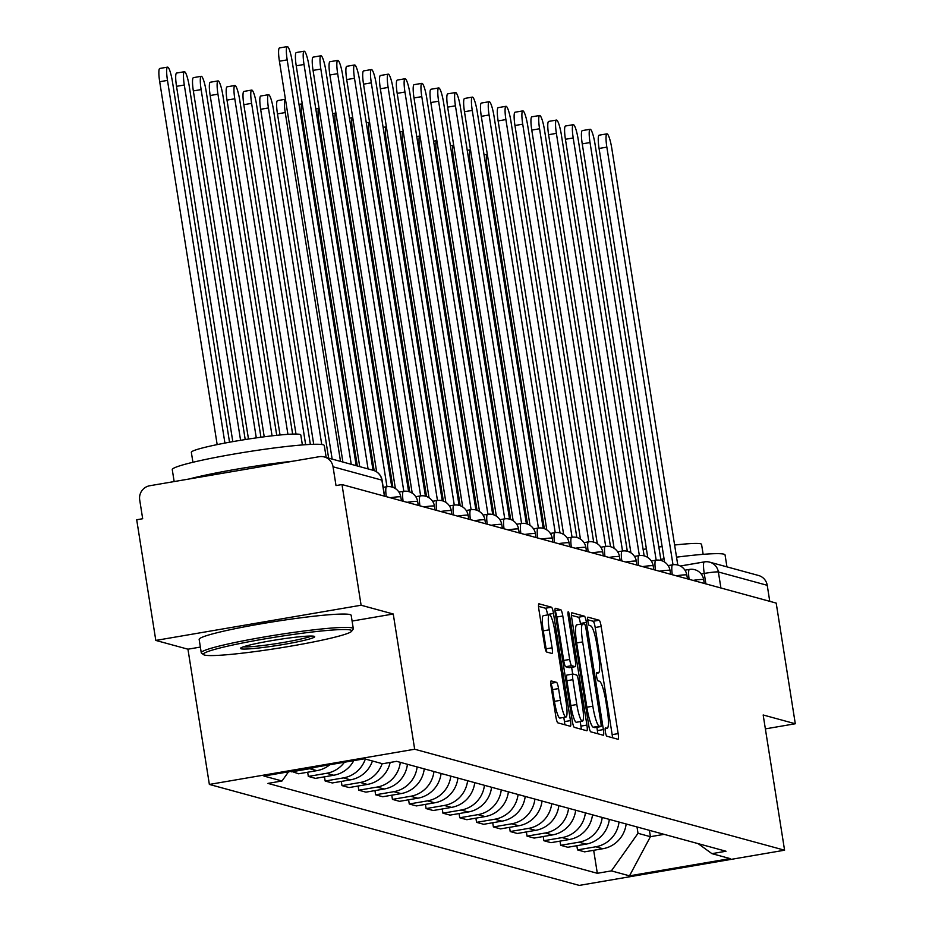 <?xml version="1.0" encoding="UTF-8"?>
<svg xmlns="http://www.w3.org/2000/svg" width="932" height="932" viewBox="0 0 932 932"><rect width="100%" height="100%" fill="white"/><g stroke="black" fill="none" stroke-linecap="round" stroke-linejoin="round"><path stroke-width="1.4" d="M605.381 731.83A4.229 0.699 80.3 0 0 606.779 736.198L618.033 739.274A6.046 1.002 80.3 0 0 618.114 739.274A6.046 1.002 80.3 0 0 618.149 733.612L601.175 626.467A6.046 1.002 80.3 0 0 599.171 620.234L587.929 617.159A4.229 0.699 80.3 0 0 587.871 617.159A4.229 0.699 80.3 0 0 587.847 621.12A4.229 0.699 80.3 0 0 589.245 625.489L590.702 625.896A19.339 3.192 80.3 0 1 597.109 645.864L598.519 654.788A19.339 3.192 80.3 0 1 598.402 672.927A19.339 3.192 80.3 0 1 598.146 672.916L596.69 672.52A4.229 0.699 80.3 0 0 596.643 672.508A4.229 0.699 80.3 0 0 596.608 676.481A4.229 0.699 80.3 0 0 598.018 680.849L599.474 681.245A19.339 3.192 80.3 0 1 605.87 701.213L607.291 710.149A19.339 3.192 80.3 0 1 607.175 728.288A19.339 3.192 80.3 0 1 606.918 728.265L605.462 727.869A4.229 0.699 80.3 0 0 605.404 727.869A4.229 0.699 80.3 0 0 605.381 731.83M551.208 680.884A6.046 1.002 80.3 0 0 551.127 680.884A6.046 1.002 80.3 0 0 551.092 686.546L555.845 716.603A6.046 1.002 80.3 0 0 557.849 722.848L570.337 726.261A6.046 1.002 80.3 0 0 570.419 726.261A6.046 1.002 80.3 0 0 570.454 720.599L553.492 613.454A6.046 1.002 80.3 0 0 551.488 607.21L538.999 603.808A6.046 1.002 80.3 0 0 538.917 603.796A6.046 1.002 80.3 0 0 538.882 609.47L544.626 645.771A6.046 1.002 80.3 0 0 546.63 652.016L551.977 653.472A6.046 1.002 80.3 0 0 552.059 653.483A6.046 1.002 80.3 0 0 552.093 647.81L549.239 629.811A16.17 2.668 80.3 0 1 549.344 614.642A16.17 2.668 80.3 0 1 554.901 631.348L566.073 701.889A16.17 2.668 80.3 0 1 565.98 717.046A16.17 2.668 80.3 0 1 560.412 700.34L558.548 688.585A6.046 1.002 80.3 0 0 556.544 682.341L551.057 680.908M414.67 749.235L393.246 614.002L361.103 605.229L341.997 484.558L776.193 603.086L795.299 723.756L763.168 714.984L784.581 850.205L414.67 749.235L209.362 784.429L579.285 885.4L784.581 850.205M588.768 725.597A6.046 1.002 80.3 0 0 590.772 731.83L603.26 735.243A6.046 1.002 80.3 0 0 603.342 735.243A6.046 1.002 80.3 0 0 603.377 729.581L586.414 622.436A6.046 1.002 80.3 0 0 584.411 616.203L571.922 612.79A6.046 1.002 80.3 0 0 571.84 612.79A6.046 1.002 80.3 0 0 571.805 618.452L588.768 725.597M586.799 730.746L574.31 727.344A6.046 1.002 80.3 0 1 572.306 721.1L555.344 613.955A6.046 1.002 80.3 0 1 555.379 608.293A6.046 1.002 80.3 0 1 555.46 608.293L560.796 609.761A6.046 1.002 80.3 0 1 562.8 615.994L569.685 659.448A6.046 1.002 80.3 0 0 571.689 665.693L575.23 666.66A6.046 1.002 80.3 0 0 575.312 666.66A6.046 1.002 80.3 0 0 575.347 660.998L568.182 615.761A4.229 0.699 80.3 0 1 568.205 611.788A4.229 0.699 80.3 0 1 569.662 616.157L586.915 725.084A6.046 1.002 80.3 0 1 586.88 730.758A6.046 1.002 80.3 0 1 586.799 730.746M361.103 605.229L155.807 640.424L136.701 519.753L142.678 518.728L139.707 499.936A12.314 12.104 -74.7 0 1 149.749 485.747L319.14 456.715A12.314 12.104 -74.7 0 1 324.301 456.96L373.161 470.299A12.314 12.104 105.3 0 1 381.887 480.131L333.039 466.792A12.314 12.104 -74.7 0 0 324.301 456.96M155.807 640.424L187.949 649.196L209.362 784.429M341.997 484.558L336.009 485.584L333.039 466.792M680.29 566.004L704.324 561.891A12.314 2.027 80.3 0 1 704.487 561.891A12.314 12.104 105.3 0 1 709.648 562.147L758.497 575.475A12.314 12.104 105.3 0 1 767.234 585.308L718.374 571.968A12.314 0.932 171 0 0 704.243 573.436L701.19 573.961M769.762 601.326L767.234 585.308M765.37 728.882L795.299 723.756M619.034 822.036A28.321 27.855 105.3 0 1 595.769 846.78L602.888 848.726A28.321 27.855 -74.7 0 0 626.153 823.981M602.888 848.726L584.632 851.848L577.514 849.902L576.85 845.708M595.769 846.78L577.514 849.902M560.027 841.118L560.691 845.312L567.809 847.258L586.065 844.124A28.321 27.855 -74.7 0 0 609.33 819.391M602.212 817.446A28.321 27.855 105.3 0 1 578.947 842.19L560.691 845.312M543.205 836.528L543.869 840.722L550.987 842.668L569.242 839.534A28.321 27.855 -74.7 0 0 592.507 814.801M585.389 812.855A28.321 27.855 105.3 0 1 562.124 837.588L543.869 840.722M526.37 831.927L527.034 836.132L534.153 838.078L552.408 834.944A28.321 27.855 -74.7 0 0 575.685 810.211M568.567 808.265A28.321 27.855 105.3 0 1 545.29 832.998L527.034 836.132M509.548 827.336L510.212 831.542L517.33 833.476L535.585 830.354A28.321 27.855 -74.7 0 0 558.851 805.609M551.732 803.675A28.321 27.855 105.3 0 1 528.467 828.408L510.212 831.542M492.725 822.746L493.389 826.952L500.507 828.886L518.763 825.764A28.321 27.855 -74.7 0 0 542.028 801.019M534.91 799.073A28.321 27.855 105.3 0 1 511.645 823.818L493.389 826.952M475.903 818.156L476.567 822.35L483.685 824.296L501.94 821.162A28.321 27.855 -74.7 0 0 525.205 796.429M518.087 794.483A28.321 27.855 105.3 0 1 494.822 819.228L476.567 822.35M459.08 813.566L459.744 817.76L466.862 819.706L485.118 816.572A28.321 27.855 -74.7 0 0 508.383 791.839M501.265 789.893A28.321 27.855 105.3 0 1 478 814.638L459.744 817.76M442.257 808.964L442.921 813.17L450.04 815.116L468.295 811.982A28.321 27.855 -74.7 0 0 491.56 787.249M484.442 785.303A28.321 27.855 105.3 0 1 461.177 810.036L442.921 813.17M425.435 804.374L426.099 808.58L433.217 810.525L451.472 807.392A28.321 27.855 -74.7 0 0 474.738 782.647M467.619 780.713A28.321 27.855 105.3 0 1 444.354 805.446L426.099 808.58M408.6 799.784L409.264 803.99L416.383 805.924L434.638 802.802A28.321 27.855 -74.7 0 0 457.915 778.057M450.797 776.111A28.321 27.855 105.3 0 1 427.52 800.856L409.264 803.99M391.778 795.194L392.442 799.388L399.56 801.334L417.816 798.211A28.321 27.855 -74.7 0 0 441.081 773.467M433.963 771.521A28.321 27.855 105.3 0 1 410.697 796.266L392.442 799.388M374.955 790.604L375.619 794.798L382.737 796.744L400.993 793.61A28.321 27.855 -74.7 0 0 424.258 768.877M417.14 766.931A28.321 27.855 105.3 0 1 393.875 791.676L375.619 794.798M358.133 786.014L358.797 790.208L365.915 792.153L384.17 789.02A28.321 27.855 -74.7 0 0 407.435 764.287M400.317 762.341A28.321 27.855 105.3 0 1 377.052 787.074L358.797 790.208M341.31 781.412L341.974 785.618L349.092 787.563L367.348 784.429A28.321 27.855 -74.7 0 0 390.147 762.446M382.155 763.634A28.321 27.855 105.3 0 1 360.23 782.484L341.974 785.618M324.487 776.822L325.152 781.028L332.27 782.962L350.525 779.839A28.321 27.855 -74.7 0 0 372.45 760.978M365.332 759.044A28.321 27.855 105.3 0 1 343.407 777.894L325.152 781.028M307.665 772.232L308.329 776.426L315.447 778.371L333.703 775.249A28.321 27.855 -74.7 0 0 353.787 760.629M344.444 762.225A28.321 27.855 105.3 0 1 326.584 773.304L308.329 776.426M291.413 771.323L298.613 773.781L316.868 770.648A28.321 27.855 -74.7 0 0 329.835 764.729M314.958 767.281A28.321 27.855 105.3 0 1 309.75 768.714L291.495 771.836M636.999 826.94L638.012 833.313L650.419 836.691L664.12 834.35M649.406 830.33L650.419 836.691L629.496 875.835L611.38 870.884L638.012 833.313M698.115 843.623L711.932 853.654L730.059 858.593L629.496 875.835M288.512 771.824L282.012 780.981L267.95 783.393L597.319 873.296L611.38 870.884M282.012 780.981L263.896 776.041L364.447 758.799L382.563 763.751L396.636 761.339L726.005 851.242L711.932 853.654M393.246 614.002L352.098 621.062M200.368 647.076L187.949 649.196M593.672 850.299L597.319 873.296M612.499 737.76A6.046 1.002 80.3 0 0 612.161 734.637L595.187 627.504A6.046 1.002 80.3 0 0 593.195 621.26L587.673 619.745M580.531 624.16L580.426 623.473A6.046 1.002 80.3 0 0 578.423 617.229L571.456 615.33M597.738 733.729A6.046 1.002 80.3 0 0 597.389 730.606L596.864 727.275M600.779 726.587A4.229 0.699 80.3 0 0 600.837 726.599A4.229 0.699 80.3 0 0 600.86 722.626L585.96 628.587A4.229 0.699 80.3 0 0 584.562 624.219L583.024 623.799A19.339 3.192 80.3 0 0 582.78 623.776A19.339 3.192 80.3 0 0 582.663 641.915L592.834 706.2A19.339 3.192 80.3 0 0 599.241 726.168L600.779 726.587L594.791 727.624A4.229 0.699 80.3 0 0 594.849 727.624A4.229 0.699 80.3 0 0 594.896 727.601M577.048 624.824A19.339 3.192 80.3 0 0 576.792 624.813A19.339 3.192 80.3 0 0 576.675 642.94L582.663 641.915M594.791 727.624L593.253 727.205A19.339 3.192 80.3 0 1 586.857 707.225L576.675 642.94M569.394 667.662A6.046 1.002 80.3 0 1 569.324 667.685A6.046 1.002 80.3 0 1 569.242 667.685L565.701 666.718A6.046 1.002 80.3 0 1 563.697 660.473L556.812 617.019A6.046 1.002 80.3 0 0 555.006 610.914M571.619 667.3L572.691 674.057M580.217 721.613L580.927 726.11L586.915 725.084M576.826 704.534A16.17 2.668 80.3 0 0 582.384 721.24A16.17 2.668 80.3 0 0 582.488 706.083L578.551 681.234A6.046 1.002 80.3 0 0 576.547 674.989L573.005 674.022A6.046 1.002 80.3 0 0 572.924 674.022A6.046 1.002 80.3 0 0 572.889 679.684L576.826 704.534L570.838 705.559A16.17 2.668 80.3 0 0 576.407 722.265L582.384 721.24M572.854 674.046L567.017 675.048A6.046 1.002 80.3 0 0 566.947 675.048A6.046 1.002 80.3 0 0 566.901 680.709L572.889 679.684M570.838 705.559L566.901 680.709M581.277 729.243A6.046 1.002 80.3 0 0 580.927 726.11M565.98 717.046L559.992 718.071A16.17 2.668 80.3 0 1 554.423 701.365L552.56 689.61A6.046 1.002 80.3 0 0 550.754 683.494M549.344 614.642L543.356 615.668A16.17 2.668 80.3 0 0 543.251 630.836L549.239 629.811M546.443 651.887A6.046 1.002 80.3 0 0 546.105 648.835L543.251 630.836M547.573 614.945L547.503 614.479A6.046 1.002 80.3 0 0 545.5 608.235L538.533 606.336M564.815 724.747A6.046 1.002 80.3 0 0 564.466 721.624L563.802 717.419M487.331 154.374A14.166 2.342 80.3 0 0 487.226 154.374A14.166 2.342 80.3 0 0 487.145 167.655L544.323 528.665M664.574 562.054L599.066 148.468A14.166 2.342 -99.7 0 1 599.159 135.187L606.942 133.859A14.166 2.342 80.3 0 0 606.848 147.139L672.997 564.769M677.785 565.048L611.811 148.491A14.166 2.342 80.3 0 0 606.942 133.859M470.497 149.784A14.166 2.342 80.3 0 0 470.404 149.784A14.166 2.342 80.3 0 0 470.322 163.065L527.5 524.075M453.674 145.182A14.166 2.342 80.3 0 0 453.581 145.194A14.166 2.342 80.3 0 0 453.488 158.475L510.678 519.485M436.852 140.592A14.166 2.342 80.3 0 0 436.758 140.604A14.166 2.342 80.3 0 0 436.665 153.885L493.844 514.895M647.752 557.464L582.244 143.877A14.166 2.342 -99.7 0 1 582.337 130.596L590.119 129.257A14.166 2.342 80.3 0 0 590.026 142.538L656.175 560.179M660.963 560.458L594.989 143.901A14.166 2.342 80.3 0 0 590.119 129.257M630.929 552.874L565.421 139.287A14.166 2.342 -99.7 0 1 565.514 126.006L573.285 124.667A14.166 2.342 80.3 0 0 573.203 137.948L639.352 555.588M644.14 555.868L578.166 139.299A14.166 2.342 80.3 0 0 573.285 124.667M614.106 548.284L548.598 134.697A14.166 2.342 -99.7 0 1 548.68 121.416L556.462 120.077A14.166 2.342 80.3 0 0 556.381 133.358L622.529 550.987M627.318 551.278L561.344 134.709A14.166 2.342 80.3 0 0 556.462 120.077M660.788 559.328A76.96 5.825 -9 0 1 664.073 558.851M676.539 557.173A76.96 5.825 -9 0 1 723.861 554.167A76.96 5.825 -9 0 1 725.061 554.959L726.948 566.866M628.995 551.849A55.419 4.194 -9 0 1 630.719 551.534M643.115 549.402A55.419 4.194 -9 0 1 646.389 548.878M658.831 547.014A55.419 4.194 -9 0 1 662.116 546.571M674.617 545.022A55.419 4.194 -9 0 1 700.701 543.81A55.419 4.194 -9 0 1 701.563 544.381L703.147 554.33M350.595 630.032A75.119 5.685 171 0 0 267.729 638.397A75.119 5.685 171 0 0 203.665 654.695A75.119 5.685 171 0 0 204.551 655.068A75.119 5.685 171 0 0 281.814 647.635A75.119 5.685 171 0 0 351.62 631.267A75.119 5.685 171 0 0 350.595 630.032M203.665 654.695L201.557 653.181A76.96 5.825 -9 0 1 201.265 652.773A76.96 5.825 -9 0 1 270.07 636.008A76.96 5.825 -9 0 1 352.11 627.912A76.96 5.825 -9 0 1 353.31 628.692A76.96 5.825 -9 0 1 353.158 629.17L351.62 631.267M314.084 636.3A37.56 2.843 -9 0 1 314.527 636.486A37.56 2.843 -9 0 1 282.501 644.629A37.56 2.843 -9 0 1 241.062 648.812A37.56 2.843 -9 0 1 240.549 648.194A37.56 2.843 -9 0 1 275.453 640.016A37.56 2.843 -9 0 1 314.084 636.3M243.369 646.831A35.707 2.703 171 0 0 277.713 643.406A35.707 2.703 171 0 0 311.428 636.043M174.156 481.564L172.269 469.646A76.96 5.825 -9 0 1 241.062 452.87A76.96 5.825 -9 0 1 323.101 444.774A76.96 5.825 -9 0 1 324.301 445.566L326.188 457.472M189.068 479.013A76.96 5.825 -9 0 1 292.881 461.212M192.924 462.284L191.34 452.323A55.419 4.194 -9 0 1 240.875 440.253A55.419 4.194 -9 0 1 299.941 434.428A55.419 4.194 -9 0 1 300.803 434.988L302.387 444.948M201.265 652.773L199.157 639.434A76.96 5.825 -9 0 1 267.95 622.658A76.96 5.825 -9 0 1 349.989 614.572A76.96 5.825 -9 0 1 351.189 615.353L353.31 628.692M420.029 136.002A14.166 2.342 80.3 0 0 419.936 136.002A14.166 2.342 80.3 0 0 419.843 149.283L477.021 510.293M403.207 131.412A14.166 2.342 80.3 0 0 403.113 131.412A14.166 2.342 80.3 0 0 403.02 144.693L460.198 505.703M597.284 543.694L531.776 130.096A14.166 2.342 -99.7 0 1 531.857 116.815L539.64 115.486A14.166 2.342 80.3 0 0 539.558 128.767L605.695 546.397M610.495 546.688L544.509 130.119A14.166 2.342 80.3 0 0 539.64 115.486M580.45 539.104L514.953 125.505A14.166 2.342 -99.7 0 1 515.035 112.224L522.817 110.896A14.166 2.342 80.3 0 0 522.724 124.177L588.873 541.807M593.672 542.098L527.687 125.529A14.166 2.342 80.3 0 0 522.817 110.896M386.384 126.822A14.166 2.342 80.3 0 0 386.279 126.822A14.166 2.342 80.3 0 0 386.197 140.103L443.376 501.113M369.561 122.22A14.166 2.342 80.3 0 0 369.456 122.232A14.166 2.342 80.3 0 0 369.375 135.513L426.553 496.523M352.727 117.63A14.166 2.342 80.3 0 0 352.634 117.642A14.166 2.342 80.3 0 0 352.552 130.923L409.731 491.933M335.904 113.04A14.166 2.342 80.3 0 0 335.811 113.04A14.166 2.342 80.3 0 0 335.718 126.321L392.908 487.331M319.082 108.45A14.166 2.342 80.3 0 0 318.989 108.45A14.166 2.342 80.3 0 0 318.895 121.731L374.151 470.613M302.259 103.86A14.166 2.342 80.3 0 0 302.166 103.86A14.166 2.342 80.3 0 0 302.073 117.141L357.329 465.977M285.437 99.258A14.166 2.342 80.3 0 0 285.343 99.27A14.166 2.342 80.3 0 0 285.25 112.551L340.506 461.387M332.153 459.103L277.468 113.879A14.166 2.342 -99.7 0 1 277.561 100.598L285.343 99.27M328.635 458.148L273.391 109.312A14.166 2.342 80.3 0 0 268.509 94.68A14.166 2.342 80.3 0 0 268.428 107.961L321.738 444.517M313.711 444.296L260.645 109.289A14.166 2.342 -99.7 0 1 260.739 96.008L268.509 94.68M563.627 534.502L498.119 120.915A14.166 2.342 -99.7 0 1 498.212 107.634L505.994 106.306A14.166 2.342 80.3 0 0 505.901 119.576L572.05 537.216M576.838 537.496L510.864 120.939A14.166 2.342 80.3 0 0 505.994 106.306M546.804 529.912L481.296 116.325A14.166 2.342 -99.7 0 1 481.39 103.044L489.172 101.704A14.166 2.342 80.3 0 0 489.079 114.986L555.227 532.626M560.015 532.906L494.042 116.349A14.166 2.342 80.3 0 0 489.172 101.704M529.982 525.322L464.474 111.735A14.166 2.342 -99.7 0 1 464.567 98.454L472.349 97.114A14.166 2.342 80.3 0 0 472.256 110.395L538.405 528.025M543.193 528.316L477.219 111.747A14.166 2.342 80.3 0 0 472.349 97.114M513.159 520.732L447.651 107.133A14.166 2.342 -99.7 0 1 447.744 93.852L455.515 92.524A14.166 2.342 80.3 0 0 455.433 105.805L521.582 523.435M526.37 523.726L460.396 107.157A14.166 2.342 80.3 0 0 455.515 92.524M496.337 516.142L430.829 102.543A14.166 2.342 -99.7 0 1 430.91 89.262L438.692 87.934A14.166 2.342 80.3 0 0 438.611 101.215L504.76 518.844M509.548 519.136L443.574 102.567A14.166 2.342 80.3 0 0 438.692 87.934M479.514 511.54L414.006 97.953A14.166 2.342 -99.7 0 1 414.088 84.672L421.87 83.344A14.166 2.342 80.3 0 0 421.788 96.625L487.925 514.254M492.725 514.534L426.74 97.977A14.166 2.342 80.3 0 0 421.87 83.344M462.68 506.95L397.183 93.363A14.166 2.342 -99.7 0 1 397.265 80.082L405.047 78.742A14.166 2.342 80.3 0 0 404.954 92.023L471.103 509.664M475.903 509.944L409.917 93.386A14.166 2.342 80.3 0 0 405.047 78.742M445.857 502.36L380.349 88.773A14.166 2.342 -99.7 0 1 380.442 75.492L388.225 74.152A14.166 2.342 80.3 0 0 388.131 87.433L454.28 505.062M459.068 505.354L393.094 88.785A14.166 2.342 80.3 0 0 388.225 74.152M310.368 444.424L256.568 104.722A14.166 2.342 80.3 0 0 251.687 90.078A14.166 2.342 80.3 0 0 251.605 103.359L305.661 444.704M295.992 434.056L243.823 104.699A14.166 2.342 -99.7 0 1 243.904 91.418L251.687 90.078M292.636 434.091L239.734 100.12A14.166 2.342 80.3 0 0 234.864 85.488A14.166 2.342 80.3 0 0 234.782 98.769L287.93 434.335M280.031 434.976L227 100.108A14.166 2.342 -99.7 0 1 227.082 86.827L234.864 85.488M276.734 435.314L222.911 95.53A14.166 2.342 80.3 0 0 218.041 80.898A14.166 2.342 80.3 0 0 217.948 94.179L272.062 435.827M264.222 436.793L210.178 95.518A14.166 2.342 -99.7 0 1 210.259 82.237L218.041 80.898M260.937 437.236L206.089 90.94A14.166 2.342 80.3 0 0 201.219 76.308A14.166 2.342 80.3 0 0 201.126 89.589L256.288 437.877M248.483 439.042L193.343 90.917A14.166 2.342 -99.7 0 1 193.437 77.636L201.219 76.308M245.209 439.555L189.266 86.35A14.166 2.342 80.3 0 0 184.396 71.717A14.166 2.342 80.3 0 0 184.303 84.998L240.584 440.3M232.802 441.628L176.521 86.326A14.166 2.342 -99.7 0 1 176.614 73.046L184.396 71.717M229.528 442.211L172.443 81.76A14.166 2.342 80.3 0 0 167.574 67.127A14.166 2.342 80.3 0 0 167.48 80.397L224.927 443.073M217.168 444.599L159.698 81.736A14.166 2.342 -99.7 0 1 159.791 68.455L167.574 67.127M429.035 497.77L363.527 84.171A14.166 2.342 -99.7 0 1 363.62 70.89L371.402 69.562A14.166 2.342 80.3 0 0 371.309 82.843L437.458 500.472M442.246 500.764L376.272 84.195A14.166 2.342 80.3 0 0 371.402 69.562M412.212 493.179L346.704 79.581A14.166 2.342 -99.7 0 1 346.797 66.3L354.579 64.972A14.166 2.342 80.3 0 0 354.486 78.253L420.635 495.882M425.423 496.173L359.449 79.604A14.166 2.342 80.3 0 0 354.579 64.972M395.389 488.578L329.881 74.991A14.166 2.342 -99.7 0 1 329.975 61.71L337.745 60.382A14.166 2.342 80.3 0 0 337.664 73.663L403.812 491.292M408.6 491.572L342.627 75.014A14.166 2.342 80.3 0 0 337.745 60.382M376.645 471.86L313.059 70.401A14.166 2.342 -99.7 0 1 313.14 57.12L320.923 55.78A14.166 2.342 80.3 0 0 320.841 69.061L386.99 486.702M391.778 486.982L325.804 70.424A14.166 2.342 80.3 0 0 320.923 55.78M359.717 466.629L296.236 65.811A14.166 2.342 -99.7 0 1 296.318 52.53L304.1 51.19A14.166 2.342 80.3 0 0 304.018 64.471L368.07 468.913M373.033 470.264L308.97 65.823A14.166 2.342 80.3 0 0 304.1 51.19M342.894 462.039L279.414 61.209A14.166 2.342 -99.7 0 1 279.495 47.928L287.277 46.6A14.166 2.342 80.3 0 0 287.184 59.881L351.248 464.311M356.21 465.674L292.147 61.232A14.166 2.342 80.3 0 0 287.277 46.6M705.897 583.898L704.243 573.436A12.314 2.027 80.3 0 1 704.324 561.891A12.314 12.314 0 0 1 709.648 562.147A12.314 12.104 105.3 0 1 718.374 571.968L720.914 587.987M680.337 566.039L704.173 561.949M309.75 768.714L316.868 770.648M326.584 773.304L333.703 775.249M343.407 777.894L350.525 779.839M360.23 782.484L367.348 784.429M377.052 787.074L384.17 789.02M393.875 791.676L400.993 793.61M410.697 796.266L417.816 798.211M427.52 800.856L434.638 802.802M444.354 805.446L451.472 807.392M461.177 810.036L468.295 811.982M478 814.638L485.118 816.572M494.822 819.228L501.94 821.162M511.645 823.818L518.763 825.764M528.467 828.408L535.585 830.354M545.29 832.998L552.408 834.944M562.124 837.588L569.242 839.534M578.947 842.19L586.065 844.124M704.266 583.444L703.66 579.634A12.314 0.932 171 0 0 693.035 580.38M689.097 579.308A12.314 2.027 -99.7 0 1 689.424 569.429A12.314 2.027 -99.7 0 1 689.575 569.429M687.443 578.854L686.837 575.044A12.314 0.932 171 0 0 676.213 575.79M670.621 574.263L670.015 570.454A12.314 0.932 171 0 0 659.39 571.2M653.798 569.673L653.192 565.852A12.314 0.932 171 0 0 642.567 566.609M636.964 565.083L636.37 561.262A12.314 0.932 171 0 0 625.745 562.008M620.141 560.482L619.535 556.672A12.314 0.932 171 0 0 608.911 557.418M603.319 555.891L602.713 552.082A12.314 0.932 171 0 0 592.088 552.827M586.496 551.301L585.89 547.492A12.314 0.932 171 0 0 575.265 548.237M569.673 546.711L569.068 542.89A12.314 0.932 171 0 0 558.443 543.647M552.851 542.121L552.245 538.3A12.314 0.932 171 0 0 541.62 539.045M536.028 537.519L535.422 533.71A12.314 0.932 171 0 0 524.798 534.455M519.194 532.929L518.6 529.12A12.314 0.932 171 0 0 507.975 529.865M502.371 528.339L501.765 524.53A12.314 0.932 171 0 0 491.141 525.275M485.549 523.749L484.943 519.928A12.314 0.932 171 0 0 474.318 520.685M468.726 519.159L468.12 515.338A12.314 0.932 171 0 0 457.495 516.095M451.904 514.557L451.298 510.748A12.314 0.932 171 0 0 440.673 511.493M435.081 509.967L434.475 506.158A12.314 0.932 171 0 0 423.85 506.903M418.258 505.377L417.653 501.567A12.314 0.932 171 0 0 407.028 502.313M401.424 500.787L400.83 496.977A12.314 0.932 171 0 0 390.205 497.723M672.275 574.718A12.314 2.027 -99.7 0 1 672.589 564.827A12.314 2.027 -99.7 0 1 672.753 564.839M655.452 570.128A12.314 2.027 -99.7 0 1 655.767 560.237A12.314 2.027 -99.7 0 1 655.93 560.249M638.63 565.526A12.314 2.027 -99.7 0 1 638.944 555.647A12.314 2.027 -99.7 0 1 639.107 555.658M621.807 560.936A12.314 2.027 -99.7 0 1 622.122 551.057A12.314 2.027 -99.7 0 1 622.285 551.068M604.973 556.346A12.314 2.027 -99.7 0 1 605.299 546.467A12.314 2.027 -99.7 0 1 605.462 546.467M588.15 551.756A12.314 2.027 -99.7 0 1 588.476 541.865A12.314 2.027 -99.7 0 1 588.628 541.876M571.328 547.166A12.314 2.027 -99.7 0 1 571.654 537.275A12.314 2.027 -99.7 0 1 571.805 537.286M554.505 542.564A12.314 2.027 -99.7 0 1 554.82 532.685A12.314 2.027 -99.7 0 1 554.983 532.696M537.682 537.974A12.314 2.027 -99.7 0 1 537.997 528.095A12.314 2.027 -99.7 0 1 538.16 528.106M520.86 533.384A12.314 2.027 -99.7 0 1 521.174 523.504A12.314 2.027 -99.7 0 1 521.337 523.504M504.037 528.793A12.314 2.027 -99.7 0 1 504.352 518.903A12.314 2.027 -99.7 0 1 504.515 518.914M487.203 524.203A12.314 2.027 -99.7 0 1 487.529 514.313A12.314 2.027 -99.7 0 1 487.692 514.324M470.38 519.602A12.314 2.027 -99.7 0 1 470.707 509.722A12.314 2.027 -99.7 0 1 470.858 509.734M453.558 515.012A12.314 2.027 -99.7 0 1 453.884 505.132A12.314 2.027 -99.7 0 1 454.035 505.144M436.735 510.421A12.314 2.027 -99.7 0 1 437.05 500.542A12.314 2.027 -99.7 0 1 437.213 500.542M419.913 505.831A12.314 2.027 -99.7 0 1 420.227 495.94A12.314 2.027 -99.7 0 1 420.39 495.952M403.09 501.241A12.314 2.027 -99.7 0 1 403.405 491.35A12.314 2.027 -99.7 0 1 403.568 491.362M386.267 496.64A12.314 2.027 -99.7 0 1 386.582 486.76A12.314 2.027 -99.7 0 1 386.745 486.772M384.427 496.139L381.887 480.131A12.314 0.932 171 0 1 382.085 480.248A12.314 12.314 0 0 0 373.161 470.299M381.934 480.434A12.314 0.932 171 0 0 382.085 480.248L384.601 496.197M605.148 728.568L606.918 728.265M596.387 673.219L598.146 672.916M593.195 621.26L599.171 620.234M595.187 627.504L601.175 626.467M612.161 734.637L618.149 733.612M578.423 617.229L584.411 616.203M580.426 623.473L586.414 622.436M597.389 730.606L603.377 729.581M586.857 707.225L592.834 706.2M593.253 727.205L599.241 726.168M554.994 610.751L560.796 609.761M556.812 617.019L562.8 615.994M563.697 660.473L569.685 659.448M565.701 666.718L571.689 665.693M569.242 667.685L575.23 666.66M568.287 616.402L569.662 616.157M550.742 683.342L556.544 682.341M552.56 689.61L558.548 688.585M554.423 701.365L560.412 700.34M546.105 648.835L552.093 647.81M545.5 608.235L551.488 607.21M547.503 614.479L553.492 613.454M564.466 721.624L570.454 720.599M486.096 167.83L487.145 167.655M606.848 147.139L599.066 148.468M469.274 163.24L470.322 163.065M452.451 158.65L453.488 158.475M435.628 154.06L436.665 153.885M590.026 142.538L582.244 143.877M573.203 137.948L565.421 139.287M556.381 133.358L548.598 134.697M418.806 149.47L419.843 149.283M401.983 144.879L403.02 144.693M539.558 128.767L531.776 130.096M522.724 124.177L514.953 125.505M385.161 140.278L386.197 140.103M368.326 135.688L369.375 135.513M351.504 131.097L352.552 130.923M334.681 126.507L335.718 126.321M317.859 121.917L318.895 121.731M301.036 117.316L302.073 117.141M277.468 113.879L285.25 112.551M260.645 109.289L268.428 107.961M505.901 119.576L498.119 120.915M489.079 114.986L481.296 116.325M472.256 110.395L464.474 111.735M455.433 105.805L447.651 107.133M438.611 101.215L430.829 102.543M421.788 96.625L414.006 97.953M404.954 92.023L397.183 93.363M388.131 87.433L380.349 88.773M243.823 104.699L251.605 103.359M227 100.108L234.782 98.769M210.178 95.518L217.948 94.179M193.343 90.917L201.126 89.589M176.521 86.326L184.303 84.998M159.698 81.736L167.48 80.397M371.309 82.843L363.527 84.171M354.486 78.253L346.704 79.581M337.664 73.663L329.881 74.991M320.841 69.061L313.059 70.401M304.018 64.471L296.236 65.811M287.184 59.881L279.414 61.209M703.66 579.634A12.314 12.314 0 0 0 689.424 569.429L684.95 570.186M686.837 575.044A12.314 12.314 0 0 0 672.589 564.827L668.128 565.596M670.015 570.454A12.314 12.314 0 0 0 655.767 560.237L651.305 561.006M653.192 565.852A12.314 12.314 0 0 0 638.944 555.647L634.482 556.416M636.37 561.262A12.314 12.314 0 0 0 622.122 551.057L617.66 551.814M619.535 556.672A12.314 12.314 0 0 0 605.299 546.467L600.837 547.224M602.713 552.082A12.314 12.314 0 0 0 588.476 541.865L584.014 542.634M585.89 547.492A12.314 12.314 0 0 0 571.654 537.275L567.18 538.044M569.068 542.89A12.314 12.314 0 0 0 554.82 532.685L550.358 533.453M552.245 538.3A12.314 12.314 0 0 0 537.997 528.095L533.535 528.852M535.422 533.71A12.314 12.314 0 0 0 521.174 523.504L516.712 524.262M518.6 529.12A12.314 12.314 0 0 0 504.352 518.903L499.89 519.672M501.765 524.53A12.314 12.314 0 0 0 487.529 514.313L483.067 515.081M484.943 519.928A12.314 12.314 0 0 0 470.707 509.722L466.245 510.491M468.12 515.338A12.314 12.314 0 0 0 453.884 505.132L449.41 505.89M451.298 510.748A12.314 12.314 0 0 0 437.05 500.542L432.588 501.3M434.475 506.158A12.314 12.314 0 0 0 420.227 495.94L415.765 496.709M417.653 501.567A12.314 12.314 0 0 0 403.405 491.35L398.943 492.119M400.83 496.977A12.314 12.314 0 0 0 386.582 486.76L383.203 487.343M605.148 728.626L607.175 728.288M596.375 673.277L598.402 672.927M594.849 727.624L600.837 726.599M576.792 624.813L582.78 623.776M569.324 667.685L575.312 666.66M566.947 675.048L572.924 674.022M484.058 154.922L487.226 154.374M467.235 150.332L470.404 149.784M450.401 145.73L453.581 145.194M433.578 141.14L436.758 140.604M416.755 136.55L419.936 136.002M399.933 131.96L403.113 131.412M383.11 127.369L386.279 126.822M366.288 122.779L369.456 122.232M349.465 118.178L352.634 117.642M332.631 113.588L335.811 113.04M315.808 108.997L318.989 108.45M298.986 104.407L302.166 103.86"/></g></svg>

